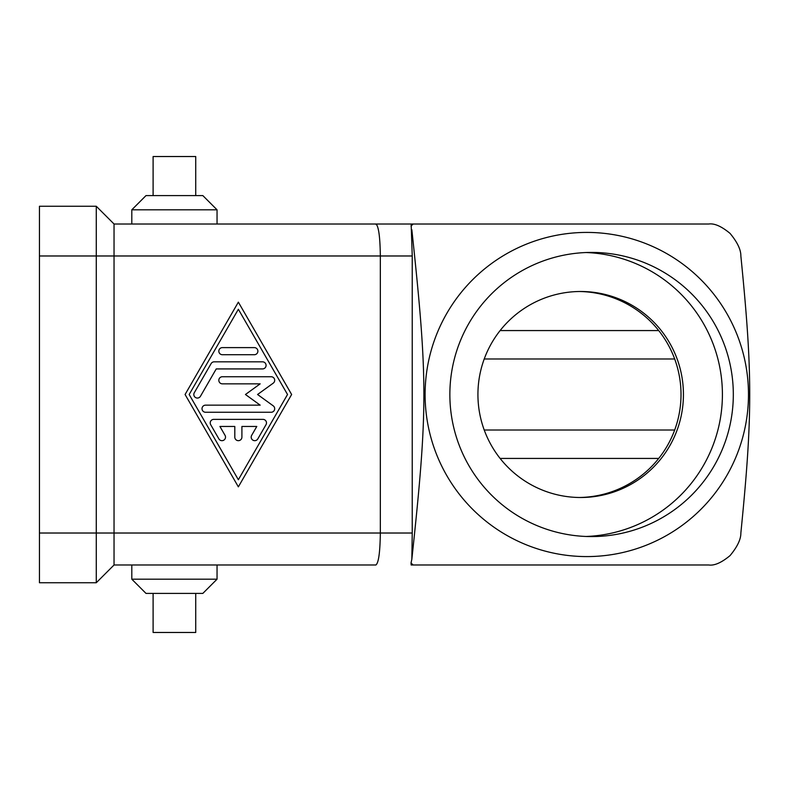 <?xml version="1.0" encoding="UTF-8"?>
<svg xmlns="http://www.w3.org/2000/svg" width="789" height="789" viewBox="0 0 789 789"><rect width="100%" height="100%" fill="white"/><g stroke="black" fill="none" stroke-linecap="round" stroke-linejoin="round"><path stroke-width="1.18" d="M684.073 564.993L411.158 564.993L411.03 562.961A234.905 234.333 90 0 0 413.14 564.993L708.798 564.993C714.43 565.792 721.511 562.675 730.032 555.624C737.34 546.836 740.94 539.301 740.861 533.019C752.676 414.629 752.676 374.371 740.861 255.981C740.94 249.699 737.34 242.164 730.032 233.376C721.511 226.325 714.43 223.208 708.798 224.007L413.14 224.007L708.798 224.007M376.028 224.027C378.661 226.482 380.091 237.124 380.337 255.981L412.233 255.981L411.158 224.007L114.04 224.007L96.278 206.254L96.278 533.019L114.04 533.019L114.04 224.007L131.802 224.007L131.802 209.805L217.044 209.805L217.044 224.007L413.14 224.007A234.905 234.333 90 0 0 411.03 226.039M586.789 556.58A162.08 161.686 90 0 0 748.475 394.5A162.08 161.686 90 0 0 586.789 232.42A162.08 161.686 90 0 0 425.103 394.5A162.08 161.686 90 0 0 586.789 556.58M579.225 291.506A103.26 103.004 0 0 1 681.015 394.5A103.26 103.004 0 0 1 579.225 497.494M477.927 394.5A103.004 102.757 90 0 0 580.684 497.504A103.004 102.757 90 0 0 683.432 394.5A103.004 102.757 90 0 0 580.684 291.496A103.004 102.757 90 0 0 477.927 394.5M586.128 536.471A142.079 141.724 90 0 0 722.408 394.5A142.079 141.724 90 0 0 586.128 252.529M733.316 394.5A142.079 141.724 -90 0 1 591.582 536.579A142.079 141.724 -90 0 1 449.858 394.5A142.079 141.724 -90 0 1 591.582 252.421A142.079 141.724 -90 0 1 733.316 394.5M153.105 195.593L153.105 156.528L195.731 156.528L195.731 195.593M217.044 209.805L202.832 195.593L146.004 195.593L131.802 209.805M153.105 593.407L153.105 632.472L195.731 632.472L195.731 593.407M96.278 206.254L39.45 206.254L39.45 582.746L96.278 582.746L114.04 564.993L131.802 564.993L131.802 579.195L146.004 593.407L202.832 593.407L217.044 579.195L217.044 564.993L375.889 564.983C378.592 563.011 380.071 552.349 380.337 533.019L412.233 533.019L412.233 255.981M213.77 419.363L262.934 419.363A3.55 3.55 0 0 1 266.011 424.689L257.816 438.901A3.55 3.55 0 0 1 252.963 440.203A3.55 3.55 0 0 1 251.661 435.35L256.79 426.464L241.907 426.464L241.907 437.126A3.55 3.55 0 0 1 238.357 440.676A3.55 3.55 0 0 1 234.806 437.126L234.806 426.464L219.924 426.464L225.043 435.35A3.55 3.55 0 0 1 223.741 440.203A3.55 3.55 0 0 1 218.888 438.901L210.693 424.689A3.55 3.55 0 0 1 213.77 419.363M254.334 347.614A3.55 3.55 0 0 1 257.885 351.164A3.55 3.55 0 0 1 254.334 354.715L222.38 354.715A3.55 3.55 0 0 1 218.829 351.164A3.55 3.55 0 0 1 222.38 347.614L254.334 347.614M238.357 309.258L189.173 394.5L238.357 479.742L287.531 394.5L238.357 309.258M185.08 394.5L238.357 302.148L291.634 394.5L238.357 486.852L185.08 394.5M214.184 361.826L262.53 361.826A3.55 3.55 0 0 1 266.08 365.376A3.55 3.55 0 0 1 262.53 368.927L216.235 368.927L200.455 396.275A3.55 3.55 0 0 1 195.603 397.577A3.55 3.55 0 0 1 194.301 392.725L211.107 363.601A3.55 3.55 0 0 1 214.184 361.826M260.173 405.151L245.458 394.5L260.173 383.849L222.38 383.849A3.55 3.55 0 0 1 218.829 380.288A3.55 3.55 0 0 1 222.38 376.738L271.13 376.738A3.55 3.55 0 0 1 273.221 383.168L257.569 394.5L273.221 405.832A3.55 3.55 0 0 1 271.13 412.262L205.574 412.262A3.55 3.55 0 0 1 202.023 408.712A3.55 3.55 0 0 1 205.574 405.151L260.173 405.151M217.044 579.195L131.802 579.195M484.229 430.015L674.684 430.015M500.118 458.429L658.726 458.429M658.726 330.571L500.118 330.571M484.229 358.985L674.684 358.985M375.87 564.993L114.04 564.993L114.04 533.019L380.337 533.019L380.337 255.981L39.45 255.981M96.278 582.746L96.278 533.019L39.45 533.019M411.03 562.961L411.838 559.293C427.904 408.87 427.904 380.13 411.838 229.707M411.838 559.293L412.233 533.019M377.024 224.362L376.037 224.382"/></g></svg>
